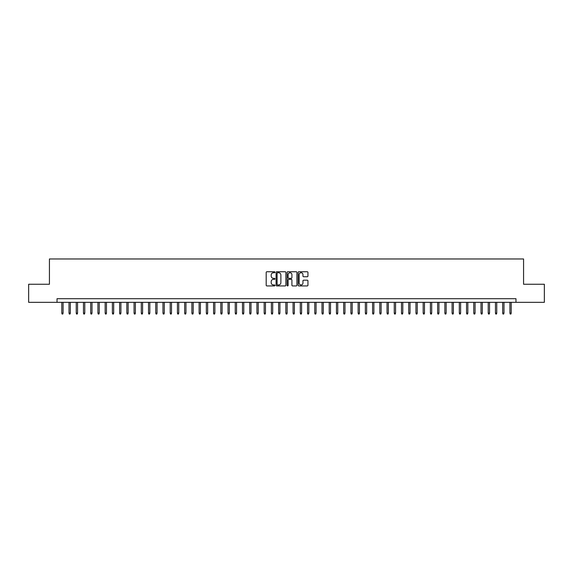 <?xml version="1.0" encoding="UTF-8"?>
<svg xmlns="http://www.w3.org/2000/svg" width="573" height="573" viewBox="0 0 573 573"><rect width="100%" height="100%" fill="white"/><g stroke="black" fill="none" stroke-linecap="round" stroke-linejoin="round"><path stroke-width="0.86" d="M274.933 272.239A0.494 0.494 0 0 0 274.438 271.745L266.903 271.745A0.709 0.709 0 0 0 266.194 272.454L266.194 285.225A0.709 0.709 0 0 0 266.903 285.934L274.438 285.934A0.494 0.494 0 0 0 274.933 285.44A0.494 0.494 0 0 0 274.438 284.939L273.464 284.939A2.271 2.271 0 0 1 271.194 282.668L271.194 281.608A2.271 2.271 0 0 1 273.464 279.338L274.438 279.338A0.494 0.494 0 0 0 274.933 278.836A0.494 0.494 0 0 0 274.438 278.342L273.464 278.342A2.271 2.271 0 0 1 271.194 276.071L271.194 275.004A2.271 2.271 0 0 1 273.464 272.741L274.438 272.741A0.494 0.494 0 0 0 274.933 272.239M307.235 276.745A0.709 0.709 0 0 0 307.945 276.036L307.945 272.454A0.709 0.709 0 0 0 307.235 271.745L298.862 271.745A0.709 0.709 0 0 0 298.153 272.454L298.153 285.225A0.709 0.709 0 0 0 298.862 285.934L307.235 285.934A0.709 0.709 0 0 0 307.945 285.225L307.945 280.899A0.709 0.709 0 0 0 307.235 280.19L303.654 280.19A0.709 0.709 0 0 0 302.945 280.899L302.945 283.041A1.898 1.898 0 0 1 301.047 284.939A1.898 1.898 0 0 1 299.149 283.041L299.149 274.632A1.898 1.898 0 0 1 301.047 272.741A1.898 1.898 0 0 1 302.945 274.632L302.945 276.036A0.709 0.709 0 0 0 303.654 276.745L307.235 276.745M57.021 302.329L28.65 302.329L28.65 284.258L49.428 284.258L49.428 258.96L523.572 258.96L523.572 284.258L544.35 284.258L544.35 302.329L515.979 302.329L515.979 298.712L57.021 298.712L57.021 302.329L515.979 302.329M285.877 272.454A0.709 0.709 0 0 0 285.168 271.745L276.795 271.745A0.709 0.709 0 0 0 276.086 272.454L276.086 285.225A0.709 0.709 0 0 0 276.795 285.934L285.168 285.934A0.709 0.709 0 0 0 285.877 285.225L285.877 272.454M287.832 271.745L296.205 271.745A0.709 0.709 0 0 1 296.914 272.454L296.914 285.225A0.709 0.709 0 0 1 296.205 285.934L292.617 285.934A0.709 0.709 0 0 1 291.908 285.225L291.908 280.047A0.709 0.709 0 0 0 291.199 279.338L288.821 279.338A0.709 0.709 0 0 0 288.112 280.047L288.112 285.44A0.494 0.494 0 0 1 287.617 285.934A0.494 0.494 0 0 1 287.123 285.44L287.123 272.454A0.709 0.709 0 0 1 287.832 271.745M277.576 272.741A0.494 0.494 0 0 0 277.081 273.235L277.081 284.444A0.494 0.494 0 0 0 277.576 284.939L278.607 284.939A2.271 2.271 0 0 0 280.877 282.668L280.877 275.004A2.271 2.271 0 0 0 278.607 272.741L277.576 272.741M291.908 274.668A1.898 1.898 0 0 0 290.01 272.769A1.898 1.898 0 0 0 288.112 274.668L288.112 277.633A0.709 0.709 0 0 0 288.821 278.342L291.199 278.342A0.709 0.709 0 0 0 291.908 277.633L291.908 274.668M63.087 313.102L62.801 314.04L62.077 314.04L61.791 313.102L63.087 313.102L63.087 302.329M61.791 313.102L61.791 302.329M70.321 313.102L70.028 314.04L69.304 314.04L69.018 313.102L70.321 313.102L70.321 302.329M69.018 313.102L69.018 302.329M77.548 313.102L77.255 314.04L76.531 314.04L76.245 313.102L77.548 313.102L77.548 302.329M76.245 313.102L76.245 302.329M84.775 313.102L84.482 314.04L83.758 314.04L83.472 313.102L84.775 313.102L84.775 302.329M83.472 313.102L83.472 302.329M92.002 313.102L91.709 314.04L90.992 314.04L90.699 313.102L92.002 313.102L92.002 302.329M90.699 313.102L90.699 302.329M99.229 313.102L98.943 314.04L98.219 314.04L97.926 313.102L99.229 313.102L99.229 302.329M97.926 313.102L97.926 302.329M106.456 313.102L106.17 314.04L105.446 314.04L105.153 313.102L106.456 313.102L106.456 302.329M105.153 313.102L105.153 302.329M113.683 313.102L113.397 314.04L112.673 314.04L112.387 313.102L113.683 313.102L113.683 302.329M112.387 313.102L112.387 302.329M120.91 313.102L120.624 314.04L119.9 314.04L119.614 313.102L120.91 313.102L120.91 302.329M119.614 313.102L119.614 302.329M128.137 313.102L127.851 314.04L127.127 314.04L126.841 313.102L128.137 313.102L128.137 302.329M126.841 313.102L126.841 302.329M135.371 313.102L135.078 314.04L134.354 314.04L134.068 313.102L135.371 313.102L135.371 302.329M134.068 313.102L134.068 302.329M142.598 313.102L142.305 314.04L141.581 314.04L141.295 313.102L142.598 313.102L142.598 302.329M141.295 313.102L141.295 302.329M149.825 313.102L149.532 314.04L148.808 314.04L148.522 313.102L149.825 313.102L149.825 302.329M148.522 313.102L148.522 302.329M157.052 313.102L156.758 314.04L156.042 314.04L155.749 313.102L157.052 313.102L157.052 302.329M155.749 313.102L155.749 302.329M164.279 313.102L163.993 314.04L163.269 314.04L162.976 313.102L164.279 313.102L164.279 302.329M162.976 313.102L162.976 302.329M171.506 313.102L171.22 314.04L170.496 314.04L170.202 313.102L171.506 313.102L171.506 302.329M170.202 313.102L170.202 302.329M178.733 313.102L178.447 314.04L177.723 314.04L177.437 313.102L178.733 313.102L178.733 302.329M177.437 313.102L177.437 302.329M185.96 313.102L185.673 314.04L184.95 314.04L184.664 313.102L185.96 313.102L185.96 302.329M184.664 313.102L184.664 302.329M193.187 313.102L192.9 314.04L192.177 314.04L191.891 313.102L193.187 313.102L193.187 302.329M191.891 313.102L191.891 302.329M200.414 313.102L200.127 314.04L199.404 314.04L199.118 313.102L200.414 313.102L200.414 302.329M199.118 313.102L199.118 302.329M207.648 313.102L207.354 314.04L206.631 314.04L206.344 313.102L207.648 313.102L207.648 302.329M206.344 313.102L206.344 302.329M214.875 313.102L214.581 314.04L213.858 314.04L213.571 313.102L214.875 313.102L214.875 302.329M213.571 313.102L213.571 302.329M222.102 313.102L221.808 314.04L221.092 314.04L220.798 313.102L222.102 313.102L222.102 302.329M220.798 313.102L220.798 302.329M229.329 313.102L229.042 314.04L228.319 314.04L228.025 313.102L229.329 313.102L229.329 302.329M228.025 313.102L228.025 302.329M236.556 313.102L236.269 314.04L235.546 314.04L235.252 313.102L236.556 313.102L236.556 302.329M235.252 313.102L235.252 302.329M243.783 313.102L243.496 314.04L242.773 314.04L242.486 313.102L243.783 313.102L243.783 302.329M242.486 313.102L242.486 302.329M251.01 313.102L250.723 314.04L250 314.04L249.713 313.102L251.01 313.102L251.01 302.329M249.713 313.102L249.713 302.329M258.237 313.102L257.95 314.04L257.227 314.04L256.94 313.102L258.237 313.102L258.237 302.329M256.94 313.102L256.94 302.329M265.464 313.102L265.177 314.04L264.454 314.04L264.167 313.102L265.464 313.102L265.464 302.329M264.167 313.102L264.167 302.329M272.698 313.102L272.404 314.04L271.681 314.04L271.394 313.102L272.698 313.102L272.698 302.329M271.394 313.102L271.394 302.329M279.925 313.102L279.631 314.04L278.908 314.04L278.621 313.102L279.925 313.102L279.925 302.329M278.621 313.102L278.621 302.329M287.152 313.102L286.858 314.04L286.142 314.04L285.848 313.102L287.152 313.102L287.152 302.329M285.848 313.102L285.848 302.329M294.379 313.102L294.092 314.04L293.369 314.04L293.075 313.102L294.379 313.102L294.379 302.329M293.075 313.102L293.075 302.329M301.606 313.102L301.319 314.04L300.596 314.04L300.302 313.102L301.606 313.102L301.606 302.329M300.302 313.102L300.302 302.329M308.833 313.102L308.546 314.04L307.823 314.04L307.536 313.102L308.833 313.102L308.833 302.329M307.536 313.102L307.536 302.329M316.06 313.102L315.773 314.04L315.05 314.04L314.763 313.102L316.06 313.102L316.06 302.329M314.763 313.102L314.763 302.329M323.287 313.102L323 314.04L322.277 314.04L321.99 313.102L323.287 313.102L323.287 302.329M321.99 313.102L321.99 302.329M330.514 313.102L330.227 314.04L329.504 314.04L329.217 313.102L330.514 313.102L330.514 302.329M329.217 313.102L329.217 302.329M337.748 313.102L337.454 314.04L336.731 314.04L336.444 313.102L337.748 313.102L337.748 302.329M336.444 313.102L336.444 302.329M344.975 313.102L344.681 314.04L343.958 314.04L343.671 313.102L344.975 313.102L344.975 302.329M343.671 313.102L343.671 302.329M352.202 313.102L351.908 314.04L351.192 314.04L350.898 313.102L352.202 313.102L352.202 302.329M350.898 313.102L350.898 302.329M359.429 313.102L359.142 314.04L358.419 314.04L358.125 313.102L359.429 313.102L359.429 302.329M358.125 313.102L358.125 302.329M366.656 313.102L366.369 314.04L365.646 314.04L365.352 313.102L366.656 313.102L366.656 302.329M365.352 313.102L365.352 302.329M373.883 313.102L373.596 314.04L372.873 314.04L372.586 313.102L373.883 313.102L373.883 302.329M372.586 313.102L372.586 302.329M381.109 313.102L380.823 314.04L380.1 314.04L379.813 313.102L381.109 313.102L381.109 302.329M379.813 313.102L379.813 302.329M388.336 313.102L388.05 314.04L387.327 314.04L387.04 313.102L388.336 313.102L388.336 302.329M387.04 313.102L387.04 302.329M395.563 313.102L395.277 314.04L394.553 314.04L394.267 313.102L395.563 313.102L395.563 302.329M394.267 313.102L394.267 302.329M402.798 313.102L402.504 314.04L401.78 314.04L401.494 313.102L402.798 313.102L402.798 302.329M401.494 313.102L401.494 302.329M410.024 313.102L409.731 314.04L409.007 314.04L408.721 313.102L410.024 313.102L410.024 302.329M408.721 313.102L408.721 302.329M417.251 313.102L416.958 314.04L416.242 314.04L415.948 313.102L417.251 313.102L417.251 302.329M415.948 313.102L415.948 302.329M424.478 313.102L424.192 314.04L423.468 314.04L423.175 313.102L424.478 313.102L424.478 302.329M423.175 313.102L423.175 302.329M431.705 313.102L431.419 314.04L430.695 314.04L430.402 313.102L431.705 313.102L431.705 302.329M430.402 313.102L430.402 302.329M438.932 313.102L438.646 314.04L437.922 314.04L437.629 313.102L438.932 313.102L438.932 302.329M437.629 313.102L437.629 302.329M446.159 313.102L445.873 314.04L445.149 314.04L444.863 313.102L446.159 313.102L446.159 302.329M444.863 313.102L444.863 302.329M453.386 313.102L453.1 314.04L452.376 314.04L452.09 313.102L453.386 313.102L453.386 302.329M452.09 313.102L452.09 302.329M460.613 313.102L460.327 314.04L459.603 314.04L459.317 313.102L460.613 313.102L460.613 302.329M459.317 313.102L459.317 302.329M467.847 313.102L467.554 314.04L466.83 314.04L466.544 313.102L467.847 313.102L467.847 302.329M466.544 313.102L466.544 302.329M475.074 313.102L474.781 314.04L474.057 314.04L473.771 313.102L475.074 313.102L475.074 302.329M473.771 313.102L473.771 302.329M482.301 313.102L482.008 314.04L481.291 314.04L480.998 313.102L482.301 313.102L482.301 302.329M480.998 313.102L480.998 302.329M489.528 313.102L489.242 314.04L488.518 314.04L488.225 313.102L489.528 313.102L489.528 302.329M488.225 313.102L488.225 302.329M496.755 313.102L496.469 314.04L495.745 314.04L495.452 313.102L496.755 313.102L496.755 302.329M495.452 313.102L495.452 302.329M503.982 313.102L503.696 314.04L502.972 314.04L502.679 313.102L503.982 313.102L503.982 302.329M502.679 313.102L502.679 302.329M511.209 313.102L510.923 314.04L510.199 314.04L509.913 313.102L511.209 313.102L511.209 302.329M509.913 313.102L509.913 302.329"/></g></svg>
